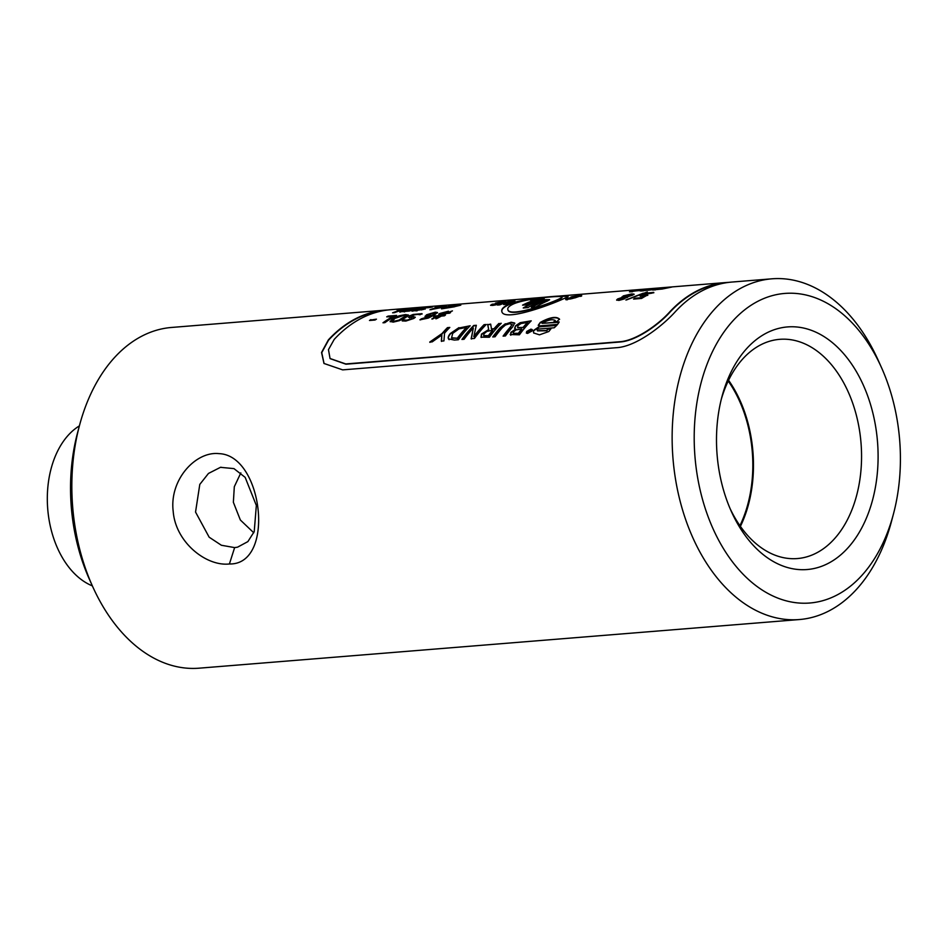 <?xml version="1.0" encoding="UTF-8"?>
<svg xmlns="http://www.w3.org/2000/svg" width="947" height="947" viewBox="0 0 947 947"><rect width="100%" height="100%" fill="white"/><g stroke="black" fill="none" stroke-linecap="round" stroke-linejoin="round"><path stroke-width="1.42" d="M739.927 525.668A109 72.079 85.4 0 0 728.207 381.049M740.412 526.366A109.97 72.718 85.4 0 0 728.574 380.28M730.042 508.48A109.97 72.718 85.4 0 0 797.421 558.552A109.97 72.718 85.4 0 0 861.024 443.066A109.97 72.718 85.4 0 0 779.653 339.334A109.97 72.718 85.4 0 0 773.45 340.245A109.97 72.718 85.4 0 0 721.212 399.598M780.612 327.946A121.69 80.471 -94.6 0 1 873.394 415.26A121.69 80.471 -94.6 0 1 834.508 559.63A121.69 80.471 -94.6 0 1 731.25 511.25A121.69 80.471 -94.6 0 1 721.957 396.675A121.69 80.471 -94.6 0 1 780.612 327.946M253.76 532.77L240.36 520.01L233.364 502.277L234.311 486.711L240.834 472.908M79.512 425.404L77.5 432.968A155.296 102.678 85.4 0 0 72.753 520.341A155.296 102.678 85.4 0 0 89.349 579.173L92.557 586.323A170.922 113.013 -94.6 0 1 74.28 521.572A170.922 113.013 -94.6 0 1 79.512 425.404A170.922 113.013 -94.6 0 1 171.525 327.461L385.062 310.154A170.922 113.013 -94.6 0 1 387.986 309.977M637.603 290.35L638.87 290.161M630.868 291.889A170.531 112.764 -94.6 0 1 631.531 291.712L632.407 291.806M639.545 290.374L642.906 290.303M641.403 289.474L650.175 288.764A170.922 113.013 85.4 0 0 648.032 289.06L629.471 291.865A170.922 113.013 -94.6 0 1 631.471 291.321L639.32 290.575L637.355 289.995L641.403 289.545M653.489 290.031A170.531 112.764 -94.6 0 1 654.306 289.818L655.206 289.96M665.883 287.462L671.885 287.036L662.154 289.036L652.234 289.971A170.922 113.013 -94.6 0 1 654.247 289.427L666.771 287.9L661.184 287.995A170.922 113.013 -94.6 0 1 663.22 287.71L665.895 287.521M625.86 299.998L643.25 293.191M626.476 299.939L647.346 291.913L626.476 299.939M441.515 341.429L441.835 335.037L432.211 341.867L429.737 342.068L442.071 333.486A170.922 113.013 -94.6 0 1 447.469 327.626L449.801 327.437A170.922 113.013 85.4 0 0 444.569 333.107L443.918 340.92L441.326 341.133L441.835 335.037M429.926 342.364L442.237 333.794A170.531 112.764 -94.6 0 1 447.623 327.946L449.434 327.804M458.975 328.846L452.69 333.38L451.589 337.83L457.318 338.209A170.922 113.013 -94.6 0 1 466.409 327.449L458.975 328.846M451.766 338.138L457.318 338.209M457.496 338.505A170.531 112.764 -94.6 0 1 466.563 327.769L466.409 327.449M449.15 339.677C447.789 338.553 448.227 336.611 450.452 333.865L459.082 327.958L469.807 326.159M459.082 327.958L470.162 325.78A170.922 113.013 85.4 0 0 458.36 339.748L454.371 340.08L448.511 338.837M448.973 339.381C447.611 338.257 448.049 336.303 450.275 333.557L458.928 327.638M493.162 336.931A170.531 112.764 -94.6 0 1 500.111 328.266L505.497 324.099L511.321 322.548L514.825 323.341M503.52 336.09A170.531 112.764 -94.6 0 1 510.469 327.425L511.996 324.312M505.497 324.099L511.167 322.217L514.671 323.01L512.635 326.916A170.922 113.013 85.4 0 0 505.426 335.936L503.094 336.126A170.922 113.013 -94.6 0 1 510.303 327.106L512.102 324.466M512.161 324.785L509.746 323.661L505.473 324.999L502.312 327.709A170.922 113.013 85.4 0 0 495.08 336.777L492.748 336.966A170.922 113.013 -94.6 0 1 499.945 327.946L505.343 323.767M429.962 306.52L390.91 309.681A170.922 113.013 85.4 0 0 334.196 339.428L328.467 349.668L330.053 358.511L345.75 363.944L619.61 341.749C635.745 340.849 658.307 324.584 669.399 312.273A170.922 113.013 -94.6 0 1 726.1 282.526L440.521 305.668A170.922 113.013 85.4 0 0 439.692 305.739L437.751 305.893A170.922 113.013 -94.6 0 1 438.579 305.822L431.891 306.366A170.922 113.013 85.4 0 0 431.063 306.437L429.121 306.591A170.922 113.013 -94.6 0 1 429.962 306.52A170.922 113.013 -94.6 0 1 430.79 306.461M438.579 305.822A170.922 113.013 -94.6 0 1 439.42 305.763M393.952 312.711A170.531 112.764 -94.6 0 1 400.403 310.628M403.647 309.61L404.357 309.551M398.628 309.835L407.056 308.947A170.922 113.013 85.4 0 0 394.532 312.664L392.591 312.818A170.922 113.013 -94.6 0 1 403.611 309.42L397.089 309.953A170.922 113.013 -94.6 0 1 398.592 309.633M402.333 311.314L413.768 309.468C416.988 308.568 417.213 308.237 414.443 308.509L404.902 310.19L402.321 311.374L404.629 311.883M412.608 310.214L413.839 309.858C417.047 308.947 417.272 308.627 414.502 308.888M413.839 309.858L413.768 309.468C416.988 308.568 417.213 308.237 414.443 308.509M415.97 308.58L418.953 308.568M399.906 312.19L404.476 310.32M399.823 311.823L409.483 308.947L418.905 308.177L409.234 311.054L399.823 311.812M370.301 320.406A170.531 112.764 -94.6 0 1 371.023 319.979L375.722 319.601M371.023 319.979L376.444 319.163A170.922 113.013 85.4 0 0 375.012 320.027L369.484 320.477A170.922 113.013 -94.6 0 1 370.916 319.613M409.435 317.861L409.495 316.322L413.33 314.818L422.09 314.037M402.664 321.009A170.531 112.764 -94.6 0 1 404.144 319.991L407.115 320.5L411.933 319.021L411.708 317.636L408.24 317.091M409.329 317.494L409.388 315.955L413.235 314.451L421.995 313.67A170.922 113.013 85.4 0 0 420.006 314.759L416.893 314.286L411.661 315.647L411.756 316.925L411.767 316.014L411.756 316.925L415.26 317.47M404.286 319.979L406.985 320.145L411.815 318.666L411.708 317.636M413.875 317.032L415.141 317.115L413.993 318.393L405.813 321.08L402.203 320.903A170.922 113.013 -94.6 0 1 404.014 319.624M411.661 315.647L411.649 316.558L413.756 316.665M433.975 312.853L428.6 314.593L427.547 315.73L432.258 315.221L435.123 313.066L433.975 312.853L435.123 313.078M427.665 316.097L432.258 315.221M432.377 315.588L435.229 313.433M425.262 316.843L426.659 315.15L431.003 313.386L437.526 312.841M420.515 319.873A170.531 112.764 -94.6 0 1 421.522 319.151L431.252 316.286L425.002 316.298M425.144 316.487L426.552 314.795L435.3 312.167L437.431 312.498L434.661 314.83L428.222 318.109L419.935 319.837A170.922 113.013 -94.6 0 1 421.403 318.796L431.134 315.931M441.503 315.469L438.792 315.682L441.503 315.469L445.398 313.552L442.687 313.765L438.792 315.682M441.622 315.825L445.398 313.552M434.401 316.629A170.531 112.764 -94.6 0 1 434.815 316.369L437.692 316.132L441.515 314.238L438.792 314.096A170.922 113.013 -94.6 0 1 439.87 313.469L448.487 311.208L444.096 313.126L446.771 312.912L452.429 310.888L448.038 312.806L450.571 312.605A170.922 113.013 85.4 0 0 449.494 313.22L446.617 313.457L442.782 315.351L445.398 315.138A170.922 113.013 85.4 0 0 444.356 315.825L441.397 316.073L437.112 318.417L435.845 318.512L440.13 316.168L437.455 316.393L433.17 318.737L431.903 318.831L436.188 316.487L433.655 316.7A170.922 113.013 -94.6 0 1 434.697 316.002L437.573 315.777L441.409 313.883M432.033 319.186L436.188 316.487M435.975 318.867L440.13 316.168M442.782 315.351L444.759 315.564M448.038 312.806L449.813 313.031M444.096 313.126L446.877 313.279L451.317 311.362M439.645 314.025A170.531 112.764 -94.6 0 1 439.976 313.836L442.936 313.599L447.375 311.67M523.537 305.076A170.531 112.764 -94.6 0 1 536.144 300.045L530.391 300.116A170.922 113.013 -94.6 0 1 533.859 299.157L544.265 298.317A170.922 113.013 85.4 0 0 527.278 304.768L522.543 305.147A170.922 113.013 -94.6 0 1 536.073 299.654M532.321 299.962A170.531 112.764 -94.6 0 1 533.919 299.536L542.181 298.873M513.866 303.786C509.391 305.786 507.379 307.68 507.829 309.468C509.084 319.021 563.761 298.861 562.021 296.873C563.406 295.547 528.438 297.808 513.866 303.786M507.888 309.645L507.935 309.823C509.19 319.364 563.82 299.252 562.08 297.263L562.021 296.873M501.886 311.587C501.425 309.302 503.875 306.946 509.226 304.543C515.653 301.963 523.869 300.092 533.859 298.932M559.582 296.447L568.2 296.162M509.131 304.176C527.029 296.979 569.916 295.204 568.307 295.938C570.354 297.37 503.745 324.194 501.815 311.421C501.176 309.077 503.615 306.662 509.131 304.176L509.226 304.543M556.682 325.46L539.411 326.857L533.445 330.965L533.777 333.119M550.752 329.047L547.97 329.272A170.531 112.764 85.4 0 0 546.798 330.787L537.458 330.882M548.881 331.497L539.47 334.836L533.682 332.977L533.268 330.657L539.245 326.549L557.002 325.105L554.255 327.769L537.103 329.154L537.363 330.74L546.62 330.491A170.922 113.013 -94.6 0 1 547.792 328.964L551.012 328.704A170.922 113.013 85.4 0 0 548.881 331.497M514.635 301.205L512.268 301.335M507.379 302.093L505.189 302.638A170.531 112.764 85.4 0 0 498.726 304.946M511.747 302.01L507.888 301.939A170.922 113.013 85.4 0 0 499.862 304.851L497.495 305.052A170.922 113.013 -94.6 0 1 505.118 302.259C512.682 300.673 515.523 300.448 513.641 301.56A170.922 113.013 85.4 0 0 506.018 304.354L503.65 304.543A170.922 113.013 -94.6 0 1 511.676 301.631L512.351 301.738L511.747 302.01A170.531 112.764 85.4 0 0 504.881 304.449M514.99 300.945L513.641 301.56M330.136 358.641L345.963 364.204L619.812 342.009C635.958 341.109 658.496 324.88 669.565 312.593A170.531 112.764 -94.6 0 1 724.1 283.106M726.1 282.526A170.922 113.013 -94.6 0 1 729.036 282.348M324.075 363.577L321.743 352.663L328.514 340.222A170.531 112.764 -94.6 0 1 383.062 310.746M881.598 367.827A155.296 102.678 -94.6 0 1 893.435 514.032A155.296 102.678 -94.6 0 1 788.969 601.511A155.296 102.678 -94.6 0 1 696.412 469.807A155.296 102.678 -94.6 0 1 756.108 302.235A155.296 102.678 -94.6 0 1 881.598 367.827L878.39 360.677A170.922 113.013 85.4 0 0 771.817 278.82L731.948 282.052A170.922 113.013 85.4 0 0 675.247 311.8C662 326.455 635.745 346.685 616.521 347.691L342.66 369.875L323.981 363.459L321.542 352.473L328.36 339.902A170.922 113.013 -94.6 0 1 385.062 310.154M572.769 296.896L574 296.612M578.534 295.961L580.085 295.831C582.05 295.689 582.216 295.878 580.582 296.399M569.396 298.589C568.602 299.288 569.869 299.181 573.184 298.281A170.531 112.764 -94.6 0 1 578.013 296.648L578.546 295.985L574.154 296.565A170.922 113.013 85.4 0 0 573.243 296.849L570.875 297.05A170.922 113.013 -94.6 0 1 572 296.707L580.026 295.452C581.991 295.31 582.156 295.5 580.511 296.009A170.922 113.013 85.4 0 0 575.279 297.784L567.312 299.394C565.335 299.477 565.146 299.169 566.756 298.483A170.922 113.013 -94.6 0 1 567.857 298.068L570.224 297.879A170.922 113.013 85.4 0 0 569.325 298.21L568.816 298.956M567.407 299.761C565.418 299.856 565.229 299.548 566.839 298.861A170.531 112.764 -94.6 0 1 567.928 298.447L568.969 298.364M569.325 298.21C568.52 298.909 569.786 298.802 573.113 297.903A170.922 113.013 -94.6 0 1 577.942 296.269L578.013 296.648M567.312 299.394C565.335 299.477 565.146 299.169 566.756 298.483L566.839 298.861M580.085 295.831L580.026 295.452C581.991 295.31 582.156 295.5 580.511 296.009M495.151 303.892L498.193 302.839L500.821 303.514A170.922 113.013 85.4 0 0 500.383 303.679C492.902 305.727 490.061 305.964 491.86 304.366A170.922 113.013 -94.6 0 1 492.262 304.224L494.63 304.034A170.922 113.013 85.4 0 0 494.227 304.176L492.262 304.224M502.431 302.152L505.414 301.951M494.298 304.555C493.505 305.242 494.772 305.135 498.086 304.247L498.075 303.845M490.735 305.372L491.931 304.745A170.531 112.764 -94.6 0 1 492.333 304.603M494.227 304.176C493.423 304.863 494.689 304.756 498.015 303.869L495.435 303.147A170.922 113.013 -94.6 0 1 495.897 303.004C503.461 301.418 506.29 301.193 504.408 302.318A170.922 113.013 85.4 0 0 504.005 302.436L501.638 302.626A170.922 113.013 -94.6 0 1 502.04 302.507L498.205 302.862L501.247 303.502M505.769 301.691L504.408 302.318M490.546 305.218L491.931 304.745M502.064 302.602L502.715 302.602M559.594 319.376C556.374 316.44 549.982 317.553 540.417 322.738L538.322 325.46M559.002 322.3L542.027 323.353L559.18 321.956L557.594 324.407L539.837 325.851L538.216 325.318L540.264 322.418C549.828 317.221 556.22 316.109 559.44 319.056A170.922 113.013 85.4 0 0 557.12 321.507L553.9 321.767A170.922 113.013 -94.6 0 1 555.167 320.417C552.338 318.95 547.958 319.932 542.027 323.353M555.167 320.417L555.321 320.737A170.531 112.764 85.4 0 0 554.397 321.731M549.52 299.856L534.96 302.33A170.531 112.764 85.4 0 0 524.034 307.917M543.98 301.264L540.607 301.158A170.922 113.013 85.4 0 0 527.952 307.597L523.218 307.976A170.922 113.013 -94.6 0 1 534.877 301.951L544.004 299.69L549.603 299.631L547.638 300.909A170.922 113.013 85.4 0 0 535.99 306.946L531.255 307.325A170.922 113.013 -94.6 0 1 543.898 300.886L543.98 301.264A170.531 112.764 85.4 0 0 532.072 307.266M404.049 315.304L394.828 318.429L392.662 321.128L394.686 321.53L399.113 320.453L403.801 318.074L406.121 315.99L404.049 315.304M392.52 320.619L394.556 321.175L398.995 320.098L406.026 315.623M390.211 321.755L392.91 318.961L399.196 316.191L405.529 314.96L408.619 315.434M390.14 321.53L392.804 318.594L399.089 315.825L405.434 314.582L408.512 315.055L405.707 317.553L399.504 320.631L393.265 322.122L390.105 321.459M387.643 316.772A170.531 112.764 -94.6 0 1 388.223 316.464L395.739 315.86M383.653 322.749A170.531 112.764 -94.6 0 1 393.336 316.689L386.707 316.843A170.922 113.013 -94.6 0 1 388.128 316.097L396.592 315.41A170.922 113.013 85.4 0 0 384.908 322.643L382.967 322.797A170.922 113.013 -94.6 0 1 393.23 316.322M448.807 307.266L455.578 305.763L448.76 307.006M450.038 307.278L450.725 307.23M452.157 307.006L452.784 306.84M448.203 307.325L448.795 307.171M446.096 307.597L446.806 307.538M444.723 307.597L448.985 306.295A170.922 113.013 -94.6 0 1 450.121 305.988L460.822 305.123A170.922 113.013 85.4 0 0 459.686 305.431L455.377 306.461A170.922 113.013 85.4 0 0 454.24 306.828L441.527 308.852L446.073 307.491L443.539 307.692A170.922 113.013 -94.6 0 1 444.676 307.325M443.539 306.935L438.627 307.325A170.922 113.013 85.4 0 0 433.762 308.911L443.575 307.136M431.287 309.681A170.531 112.764 -94.6 0 1 436.816 307.87L435.004 307.621A170.922 113.013 -94.6 0 1 436.366 307.242L438.106 307.1A170.922 113.013 -94.6 0 1 442.45 306.07L444.332 305.928A170.922 113.013 85.4 0 0 439.988 306.958L446.439 306.426A170.922 113.013 85.4 0 0 444.664 306.923L429.926 309.787A170.922 113.013 -94.6 0 1 436.745 307.479M443.563 307.053L444.332 306.994M438.84 307.313A170.531 112.764 -94.6 0 1 440 307.017M436.768 307.597L438.047 307.503M419.438 309.503L421.202 308.923M412.797 311.137A170.531 112.764 -94.6 0 1 413.91 310.734L417.059 310.865M421.983 308.615L425.25 309.077M423.652 307.716L432.424 306.982A170.922 113.013 85.4 0 0 430.305 307.479L421.924 308.237L425.179 308.686L423.865 309.338L411.874 311.078A170.922 113.013 -94.6 0 1 413.839 310.356L421.675 309.562L419.367 309.124L419.639 308.473L423.676 307.893M421.746 309.941L421.711 309.077M421.924 308.237L421.865 308.994M444.403 305.384L448.736 305.005M443.374 305.443L442.178 305.526M515.997 329.923L513.534 331.864L513.238 333.332L518.352 333.285A170.922 113.013 -94.6 0 1 521.714 329.011L515.997 329.923M513.416 333.628L518.352 333.285M518.542 333.581A170.531 112.764 -94.6 0 1 521.88 329.319L521.714 329.011M521.099 323.507L518.056 325.543L517.618 327.555L523.016 327.449A170.922 113.013 -94.6 0 1 527.491 322.477L521.099 323.507M517.784 327.863L523.016 327.449M523.194 327.769A170.531 112.764 -94.6 0 1 527.645 322.809L527.491 322.477M514.718 328.431L515.724 326.135L520.305 323.01L530.865 321.211M510.8 335.238L511.072 332.634L515.997 329.367A170.531 112.764 -94.6 0 1 516.056 329.296L514.612 328.289L515.559 325.815L520.152 322.69L531.22 320.832A170.922 113.013 85.4 0 0 519.418 334.8L510.184 334.551M510.622 334.942L510.895 332.326L515.831 329.047M486.876 331.391L484.059 333.735L483.645 335.593L488.368 335.688A170.922 113.013 -94.6 0 1 492.7 330.243L486.876 331.391M483.822 335.901L488.368 335.688M488.545 335.984A170.531 112.764 -94.6 0 1 492.866 330.55L492.7 330.243M481.194 337.463L481.68 334.386L488.747 329.935L487.8 324.691L490.712 324.454M487.8 324.691L490.676 324.123L491.517 329.236L494.192 329.023A170.531 112.764 -94.6 0 1 499.033 323.779L500.845 323.637M488.747 329.935L487.646 324.371M499.033 323.779L501.212 323.27A170.922 113.013 85.4 0 0 489.41 337.239L481.017 337.168L481.502 334.078L488.581 329.627M494.192 329.023L494.026 328.704A170.922 113.013 -94.6 0 1 498.88 323.46M491.351 328.917L494.026 328.704M462.337 339.428A170.531 112.764 -94.6 0 1 473.867 325.827L476.223 325.638M471.322 339.014L473.322 328.017A170.922 113.013 85.4 0 0 464.077 339.286L461.911 339.464A170.922 113.013 -94.6 0 1 473.713 325.496L476.329 325.283L473.82 336.552A170.922 113.013 -94.6 0 1 484.083 324.655L486.261 324.478A170.922 113.013 85.4 0 0 474.447 338.446L471.144 338.718L473.322 328.017M473.82 336.552L473.997 336.848A170.531 112.764 -94.6 0 1 484.237 324.987L485.894 324.845M530.699 329.414L527.041 331.438L527.822 333.143L531.456 331.083L530.699 329.414L531.871 329.935M526.816 332.918L527.503 333.439M526.887 333.084L527.822 333.143M531.634 331.391L530.876 329.722M526.425 333.143L526.686 332.042M531.314 329.438L532.261 329.722M527.609 333.427L526.331 333.013L526.698 331.474L530.912 329.142L532.19 329.556L531.788 331.059L527.609 333.427M528.734 331.497L528.296 332.089L528.971 332.101A170.922 113.013 -94.6 0 1 529.562 331.332L528.734 331.497M529.172 332.385A170.531 112.764 -94.6 0 1 529.74 331.639L529.562 331.332M527.905 332.693L529.349 330.562M528.805 330.598L529.977 331.32A170.531 112.764 -94.6 0 1 530.663 330.456L530.711 330.444M528.994 331.403L528.627 330.302M530.663 330.456L530.983 330.112A170.922 113.013 85.4 0 0 529.231 332.373L527.728 332.385L528.876 331.201M529.977 331.32L529.799 331.024A170.922 113.013 -94.6 0 1 530.486 330.148M640.302 296.352L645.913 293.582L653.821 292.765M634.383 299.015A170.531 112.764 -94.6 0 1 635.058 298.613L641.19 298.116A170.531 112.764 -94.6 0 1 644.339 296.328L640.077 295.831M643.676 294.86L642.776 295.653L647.795 295.357M640.208 295.985L645.818 293.203L653.738 292.386A170.922 113.013 85.4 0 0 652.01 293.144L643.581 294.481L642.776 295.653L647.689 294.979A170.922 113.013 85.4 0 0 641.593 298.435L633.579 299.086A170.922 113.013 -94.6 0 1 634.952 298.246L641.083 297.749A170.922 113.013 -94.6 0 1 644.244 295.961M623.398 297.382L619.563 298.814L620.19 299.702L624.381 298.471L624.712 297.618L623.398 297.382M619.669 299.181L620.297 300.057L624.487 298.838L624.819 297.985M619.563 298.814L620.297 300.057M624.487 298.838L624.712 297.618M630.311 294.458L625.28 295.713L624.925 296.589L630.572 295.381L631.59 294.624L630.311 294.458M625.02 296.956L626.322 296.802M626.417 297.169L627.056 297.015M628.583 296.565L631.59 294.624M622.806 297.607L623.209 296.328L626.973 295.085M630.323 294.458L634.088 294.481M616.722 300.199L622.759 297.63M622.783 297.547L623.114 295.949L631.554 293.937L634.005 294.103L632.667 295.168L627.092 296.908A170.922 113.013 85.4 0 0 627.032 296.944L627.482 297.465M622.735 297.559L622.653 297.263A170.922 113.013 -94.6 0 1 622.7 297.24L621.954 296.873M627.518 297.275L619.018 300.412L616.604 300.033L617.622 298.98L622.653 297.263M641.427 291.013A170.531 112.764 -94.6 0 1 642.244 290.788L643.143 290.93M653.821 288.433L659.822 288.018L650.092 290.019L640.172 290.954A170.922 113.013 -94.6 0 1 642.184 290.409L654.708 288.871L649.121 288.977A170.922 113.013 -94.6 0 1 651.157 288.681L653.832 288.492M771.817 278.82A170.922 113.013 85.4 0 0 674.572 472.932A170.922 113.013 85.4 0 0 799.422 619.539L199.13 668.18A170.922 113.013 -94.6 0 1 92.557 586.323M799.422 619.539A170.922 113.013 85.4 0 0 891.435 521.596L893.435 514.032M229.411 563.974C275.684 565.075 263.136 455.034 218.958 453.637C195.887 451.021 169.229 479.584 173.194 511.38C175.538 542.205 206.174 566.59 229.411 563.974L234.631 547.603L221.385 545.259L209.157 537.198L195.544 512.055L199.793 484.402L208.47 473.441L220.462 467.333L233.956 468.611L245.166 477.371L256.341 505.461L254.222 531.61L247.889 541.601L237.543 547.177L234.631 547.603M79.382 425.89A84.579 55.932 85.4 0 0 52.357 534.108A84.579 55.932 85.4 0 0 92.344 585.873M220.462 467.333L221.053 467.214"/></g></svg>
